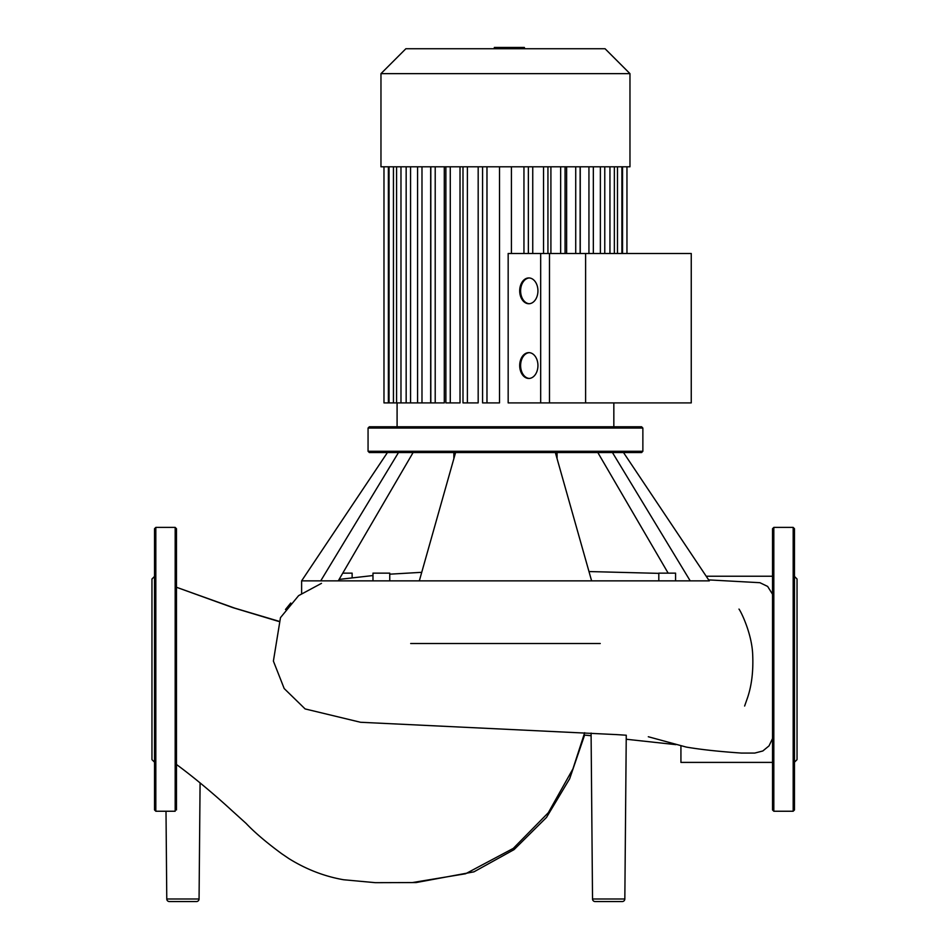 <?xml version="1.0" encoding="UTF-8"?>
<svg xmlns="http://www.w3.org/2000/svg" width="949" height="949" viewBox="0 0 949 949"><rect width="100%" height="100%" fill="white"/><g stroke="black" fill="none" stroke-linecap="round" stroke-linejoin="round"><path stroke-width="1.42" d="M494.334 48.743L494.334 47.45L516.6 47.45L516.6 48.743M513.931 47.45L513.931 48.743M516.6 47.45L524.334 47.45L524.334 48.743M524.334 47.45L524.797 48.743M585.604 253.49L585.604 402.898L540.681 402.898L540.681 253.49L691.252 253.49L691.252 402.898L585.604 402.898M166.775 898.988A2.586 2.586 0 0 0 169.349 901.55L196.49 901.55A2.586 2.586 0 0 0 199.065 898.988L166.775 898.988L166.004 811.241M591.085 733.067L592.532 898.988A2.586 2.586 0 0 0 595.106 901.55A2.586 2.586 0 0 1 592.532 898.988L624.833 898.988A2.586 2.586 0 0 1 622.247 901.55L595.106 901.55M176.467 764.479L177.012 764.882C198.258 780.517 219.765 799.402 231.366 810.09L246.064 823.388C254.652 832.451 266.55 842.582 281.746 853.756L288.864 858.584C306.147 869.331 324.392 876.39 343.585 879.747L375.353 882.677L412.317 882.57L465.603 873.756L513.29 848.382L548.308 812.735L572.923 768.892L584.667 732.723M624.833 898.988L626.257 735.226L616.091 734.573M741.644 753.079L754.728 753.079L762.818 750.979L769.034 745.867L772.533 738.524M772.533 594.252L767.646 586.435L759.912 582.698L708.654 579.898M772.533 762.403L680.931 762.403L680.931 745.95M453.859 458.64L453.859 452.566M557.075 458.64L557.075 452.566M642.864 451.273L641.583 452.566L369.351 452.566L368.058 451.273L368.058 428.058L369.351 426.765L641.583 426.765L642.864 428.058L642.864 451.273L368.058 451.273M389.754 580.871L389.754 573.137L372.981 573.137L372.981 580.871M675.569 580.871L675.569 573.137L658.808 573.137L658.808 580.871M352.126 577.68L352.126 573.137L342.767 573.137M368.058 428.058L642.864 428.058M398.473 452.566L320.715 580.871L301.616 580.871L387.417 452.566M413.088 452.566L338.259 580.871M455.579 452.566L419.316 580.871L320.715 580.871M555.355 452.566L591.618 580.871L419.316 580.871M612.461 452.566L690.22 580.871L591.618 580.871M623.517 452.566L709.306 580.871L690.22 580.871M597.834 452.566L668.155 573.137M600.243 643.517L410.692 643.517M176.467 809.948L176.467 528.688L175.174 527.395L155.826 527.395L154.533 528.688L154.533 809.948L155.826 811.241L155.826 527.395M175.174 527.395L175.174 811.241L155.826 811.241M154.533 762.213L151.959 759.627L151.959 579.009L154.533 576.423M793.174 527.395L793.174 811.241L773.826 811.241L772.533 809.948L772.533 528.688L773.826 527.395L793.174 527.395L794.467 528.688L794.467 576.423L797.041 579.009L797.041 759.627L794.467 762.213M793.174 811.241L794.467 809.948L794.467 528.688M794.467 726.009L794.467 701.501M794.467 637.135L794.467 612.627M593.505 166.787L629.97 166.787L629.97 73.642L380.964 73.642L380.964 166.787L593.505 166.787M629.97 73.642L605.071 48.743L405.864 48.743L380.964 73.642M508.166 402.898L508.166 253.49L549.483 253.49L549.483 402.898L508.166 402.898M511.428 166.787L511.428 253.49M482.578 166.787L482.578 402.898L499.506 402.898L499.506 166.787M462.993 166.787L462.993 402.898L478.177 402.898L478.177 166.787M445.876 166.787L445.876 402.898L460.028 402.898L460.028 166.787M430.81 166.787L430.81 402.898L444.298 402.898L444.298 166.787M417.584 166.787L417.584 402.898L430.68 402.898L430.68 166.787M529.281 277.962A12.906 9.122 -90 0 0 520.61 290.845A12.906 9.122 -90 0 0 529.281 303.727M537.941 290.845A12.906 9.122 90 0 1 528.818 303.739A12.906 9.122 90 0 1 519.696 290.845A12.906 9.122 90 0 1 528.818 277.938A12.906 9.122 90 0 1 537.941 290.845M529.281 352.66A12.906 9.122 -90 0 0 520.61 365.543A12.906 9.122 -90 0 0 529.281 378.426M537.941 365.543A12.906 9.122 90 0 1 528.818 378.449A12.906 9.122 90 0 1 519.696 365.543A12.906 9.122 90 0 1 528.818 352.637A12.906 9.122 90 0 1 537.941 365.543M550.906 166.787L550.906 253.49M566.624 166.787L566.624 253.49M580.254 166.787L580.254 253.49M532.745 166.787L532.745 253.49M417.584 402.898L383.977 402.898L383.977 166.787M505.485 47.45L505.485 48.743M497.003 47.45L497.003 48.743M773.826 811.241L773.826 527.395M560.645 166.787L560.645 253.49M575.723 166.787L575.723 253.49M588.938 166.787L588.938 253.49M600.373 166.787L600.373 253.49M609.946 166.787L609.946 253.49M617.479 166.787L617.479 253.49M622.544 166.787L622.544 253.49M543.528 166.787L543.528 253.49M393.444 166.787L393.444 402.898M400.976 166.787L400.976 402.898M410.561 166.787L410.561 402.898M388.378 166.787L388.378 402.898M523.955 166.787L523.955 253.49M421.985 166.787L421.985 402.898M435.211 166.787L435.211 402.898M450.277 166.787L450.277 402.898M467.394 166.787L467.394 402.898M486.979 166.787L486.979 402.898M278.733 621.204L234.64 608.107L176.467 587.265L232.861 607.633L278.638 621.417M584.596 735.095L569.673 778.738L546.517 817.409L514.061 849.616L473.931 871.846L416.065 882.57L402.186 882.606M290.738 603.03L285.483 609.507M584.086 735.048L591.108 735.712M626.221 739.247L675.937 744.645M200.085 782.889L199.065 898.988M741.893 753.103C719.567 751.596 701.026 749.591 686.257 747.077L648.309 736.744M616.636 734.609L360.549 722.272L305.115 708.927L284.19 688.547L273.395 661.085L280.477 617.633L298.615 595.64L321.486 583.35M339.113 579.4L372.981 575.545M389.754 574.181L421.736 572.318M588.973 571.547L658.808 573.362M738.986 609.092L738.986 609.092C740.789 611.192 752.237 634.086 752.723 655.617C753.364 671.702 751.596 685.854 747.421 698.073L744.621 706.032M772.533 576.233L706.198 576.233M301.616 593.362L301.616 580.871M397.085 402.898L397.085 426.765M565.058 253.49L565.058 166.787M580.124 253.49L580.124 166.787M593.339 166.787L593.339 253.49M604.774 166.787L604.774 253.49M614.359 166.787L614.359 253.49M621.892 166.787L621.892 253.49M613.837 402.898L613.837 426.765M626.957 166.787L626.957 253.49M389.043 402.898L389.043 166.787M396.575 402.898L396.575 166.787M406.16 402.898L406.16 166.787M547.941 253.49L547.941 166.787M528.356 253.49L528.356 166.787"/></g></svg>
